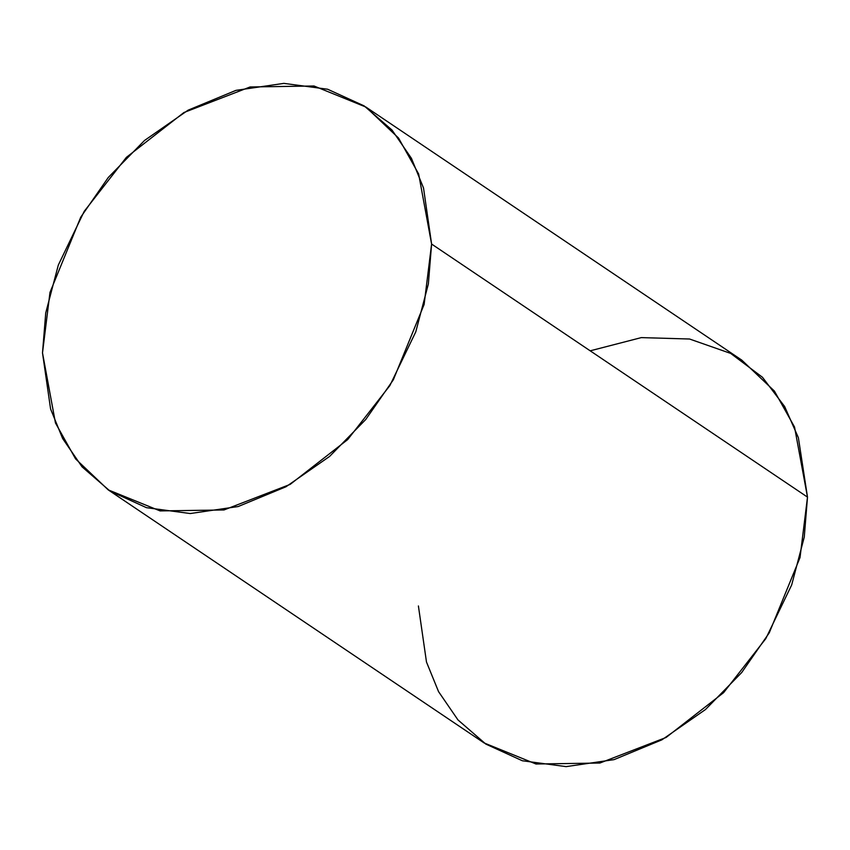 <?xml version="1.0" encoding="UTF-8"?>
<svg xmlns="http://www.w3.org/2000/svg" width="850" height="850" viewBox="0 0 850 850"><rect width="100%" height="100%" fill="white"/><g stroke="black" fill="none" stroke-linecap="round" stroke-linejoin="round"><path stroke-width="1.27" d="M108.184 489.855L484.096 742.942L535.989 764.001L599.898 763.034L666.081 737.471L723.626 692.633L765.776 638.669L791.679 584.938L804.259 537.083L807.5 497.123L431.598 244.046L423.513 187.956L411.442 158.355L392.031 130.071L364.151 105.899L327.643 89.239L283.879 83.374L235.96 90.366L188.105 110.171L144.532 140.462L108.301 177.459L80.761 217.143L49.98 292.432L42.5 352.877L50.586 408.967L62.656 438.558L82.067 466.852L109.948 491.024L146.455 507.673L190.219 513.538L238.138 506.547L285.993 486.752L329.556 456.461L365.787 419.454L393.337 379.78L424.118 304.481L431.598 244.046L428.358 283.996L415.777 331.861L389.874 385.581L347.714 439.556L290.179 484.383L223.996 509.957L160.087 510.914L108.184 489.855L75.576 458.894L55.463 422.971L42.5 352.877L45.741 312.917L58.321 265.062L84.224 211.331L126.374 157.367L183.919 112.529L250.102 86.966L314.011 85.999L365.904 107.058L398.522 138.019L418.636 173.952L431.598 244.046L807.5 497.123L794.537 427.029L774.424 391.106L741.816 360.145L365.904 107.058M590.187 350.816L641.304 337.609L689.552 339.012L730.692 353.419L762.461 377.272L784.646 406.534L798.384 437.729L807.5 497.123L800.02 557.568L769.239 632.857L741.699 672.541L705.468 709.537L661.895 739.829L614.04 759.634L566.121 766.626L522.357 760.761L485.849 744.101L457.969 719.929L438.558 691.645L426.487 662.044L418.402 605.954"/></g></svg>
